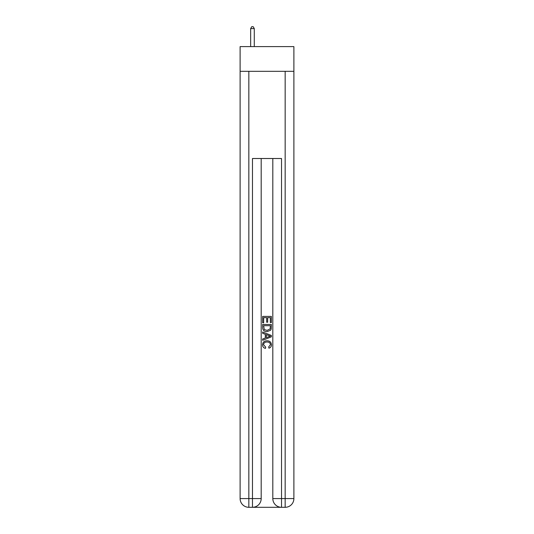 <?xml version="1.0" encoding="UTF-8"?>
<svg xmlns="http://www.w3.org/2000/svg" width="534" height="534" viewBox="0 0 534 534"><rect width="100%" height="100%" fill="white"/><g stroke="black" fill="none" stroke-linecap="round" stroke-linejoin="round"><path stroke-width="0.8" d="M293.887 71.316L293.887 46.612L240.113 46.612L240.113 71.316L293.887 71.316L293.887 498.582L285.163 498.582L285.163 71.316M253.123 507.3L280.877 507.3M248.837 71.316L248.837 498.582L252.469 498.582L252.469 507.3A8.718 8.718 0 0 0 261.186 498.582L261.186 158.511L261.186 498.582A8.718 8.718 0 0 1 252.469 507.3L248.837 507.3A8.718 8.718 0 0 1 240.113 498.582L240.113 71.316M281.531 507.3L281.531 498.582L272.814 498.582A8.718 8.718 0 0 0 281.531 507.3L285.163 507.3L285.163 498.582L281.531 498.582L281.531 158.511L252.469 158.511L252.469 498.582L261.186 498.582M272.814 498.582L272.814 158.511M285.163 507.3A8.718 8.718 0 0 0 293.887 498.582M262.641 322.79L262.641 316.415L271.359 316.415L271.359 322.563L270.351 322.563L270.351 317.65L267.668 317.65L267.668 322.229L266.666 322.229L266.666 317.65L263.649 317.65L263.649 322.79L262.641 322.79M262.641 327.589L262.641 324.465L271.359 324.465L271.232 328.991L270.611 330.259L267.047 331.621C264.257 331.634 262.788 330.286 262.641 327.589M263.649 325.693L264.263 329.551L267.067 330.392L270.171 328.904L270.351 325.693L263.649 325.693M262.641 333.296L262.641 331.994L271.359 335.452L271.359 336.841L262.641 340.305L262.641 338.997L265.325 338.009L265.325 334.291L262.641 333.296M268.742 335.552L266.332 334.658L266.332 337.635L270.351 336.146L268.742 335.552M263.536 344.717L265.718 347.16L265.431 348.388C263.582 347.908 262.615 346.72 262.528 344.831C262.761 342.154 264.277 340.805 267.067 340.785C269.743 340.846 271.212 342.187 271.472 344.804C271.426 346.526 270.584 347.647 268.936 348.168L268.675 346.933L270.464 344.744C270.211 342.861 269.076 341.954 267.067 342.02C265.031 341.914 263.849 342.808 263.536 344.717M254.284 46.612L254.284 28.589L250.653 28.589L250.653 46.612M250.653 28.589L251.741 26.7L253.196 26.7L254.284 28.589M248.837 507.3L248.837 498.582L240.113 498.582"/></g></svg>
